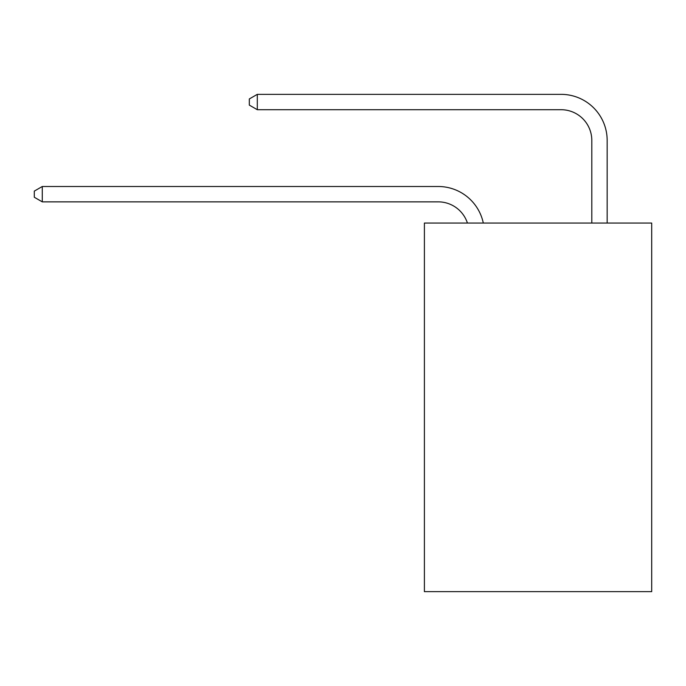 <?xml version="1.0" encoding="UTF-8"?>
<svg xmlns="http://www.w3.org/2000/svg" width="686" height="686" viewBox="0 0 686 686"><rect width="100%" height="100%" fill="white"/><g stroke="black" fill="none" stroke-linecap="round" stroke-linejoin="round"><path stroke-width="1.03" d="M651.7 223.053L651.7 591.649L424.402 591.649L424.402 223.053L651.7 223.053M438.217 201.856A30.716 30.716 -36 0 1 467.423 223.053A30.716 30.716 -25.1 0 0 438.217 201.856L42.283 201.856L34.3 197.251L34.3 191.111L42.283 186.498L438.217 186.498A46.073 46.073 144 0 1 483.304 223.053M591.804 223.053L591.804 140.424A30.716 30.716 58.2 0 0 561.088 109.709L257.301 109.709L249.318 105.104L249.318 98.956L257.301 94.351L561.088 94.351A46.073 46.073 41.5 0 1 607.161 140.424L607.161 223.053M591.804 140.424A30.716 30.716 -138.5 0 0 561.088 109.709A30.716 30.716 -138.5 0 1 591.804 140.424A30.716 30.716 -138.5 0 0 561.088 109.709A30.716 30.716 -138.5 0 1 591.804 140.424A30.716 30.716 -138.5 0 0 561.088 109.709A30.716 30.716 -138.5 0 1 591.804 140.424A30.716 30.716 -138.5 0 0 561.088 109.709A30.716 30.716 -138.5 0 1 591.804 140.424A30.716 30.716 -138.5 0 0 561.088 109.709A30.716 30.716 -138.5 0 1 591.804 140.424A30.716 30.716 -138.5 0 0 561.088 109.709A30.716 30.716 -138.5 0 1 591.804 140.424A30.716 30.716 -138.5 0 0 561.088 109.709A30.716 30.716 -138.5 0 1 591.804 140.424A30.716 30.716 -138.5 0 0 561.088 109.709A30.716 30.716 -138.5 0 1 591.804 140.424A30.716 30.716 -138.5 0 0 561.088 109.709A30.716 30.716 -138.5 0 1 591.804 140.424A30.716 30.716 -138.5 0 0 561.088 109.709A30.716 30.716 -138.5 0 1 591.804 140.424A30.716 30.716 -138.5 0 0 561.088 109.709A30.716 30.716 -138.5 0 1 591.804 140.424A30.716 30.716 -138.5 0 0 561.088 109.709A30.716 30.716 -138.5 0 1 591.804 140.424A30.716 30.716 -138.5 0 0 561.088 109.709A30.716 30.716 -138.5 0 1 591.804 140.424A30.716 30.716 -138.5 0 0 561.088 109.709A30.716 30.716 -138.5 0 1 591.804 140.424A30.716 30.716 -138.5 0 0 561.088 109.709A30.716 30.716 -138.5 0 1 591.804 140.424A30.716 30.716 -138.5 0 0 561.088 109.709A30.716 30.716 -138.5 0 1 591.804 140.424A30.716 30.716 -138.5 0 0 561.088 109.709A30.716 30.716 -138.5 0 1 591.804 140.424A30.716 30.716 -138.5 0 0 561.088 109.709A30.716 30.716 -138.5 0 1 591.804 140.424A30.716 30.716 -138.5 0 0 561.088 109.709A30.716 30.716 -138.5 0 1 591.804 140.424A30.716 30.716 -138.5 0 0 561.088 109.709A30.716 30.716 -138.5 0 1 591.804 140.424A30.716 30.716 -138.5 0 0 561.088 109.709A30.716 30.716 -138.5 0 1 591.804 140.424A30.716 30.716 -138.5 0 0 561.088 109.709A30.716 30.716 -138.5 0 1 591.804 140.424A30.716 30.716 -138.5 0 0 561.088 109.709A30.716 30.716 -138.5 0 1 591.804 140.424A30.716 30.716 -138.5 0 0 561.088 109.709A30.716 30.716 -138.5 0 1 591.804 140.424A30.716 30.716 -138.5 0 0 561.088 109.709A30.716 30.716 -138.5 0 1 591.804 140.424A30.716 30.716 -138.5 0 0 561.088 109.709A30.716 30.716 -138.5 0 1 591.804 140.424A30.716 30.716 -138.5 0 0 561.088 109.709A30.716 30.716 -138.5 0 1 591.804 140.424A30.716 30.716 -138.5 0 0 561.088 109.709A30.716 30.716 -138.5 0 1 591.804 140.424A30.716 30.716 -138.5 0 0 561.088 109.709A30.716 30.716 -138.5 0 1 591.804 140.424A30.716 30.716 -138.5 0 0 561.088 109.709A30.716 30.716 -138.5 0 1 591.804 140.424A30.716 30.716 -138.5 0 0 561.088 109.709A30.716 30.716 -138.5 0 1 591.804 140.424A30.716 30.716 -138.5 0 0 561.088 109.709A30.716 30.716 -138.5 0 1 591.804 140.424A30.716 30.716 -138.5 0 0 561.088 109.709A30.716 30.716 -138.5 0 1 591.804 140.424A30.716 30.716 -138.5 0 0 561.088 109.709A30.716 30.716 -138.5 0 1 591.804 140.424A30.716 30.716 -138.5 0 0 561.088 109.709A30.716 30.716 -138.5 0 1 591.804 140.424A30.716 30.716 -138.5 0 0 561.088 109.709M42.283 186.498L42.283 201.856M257.301 94.351L257.301 109.709"/></g></svg>
